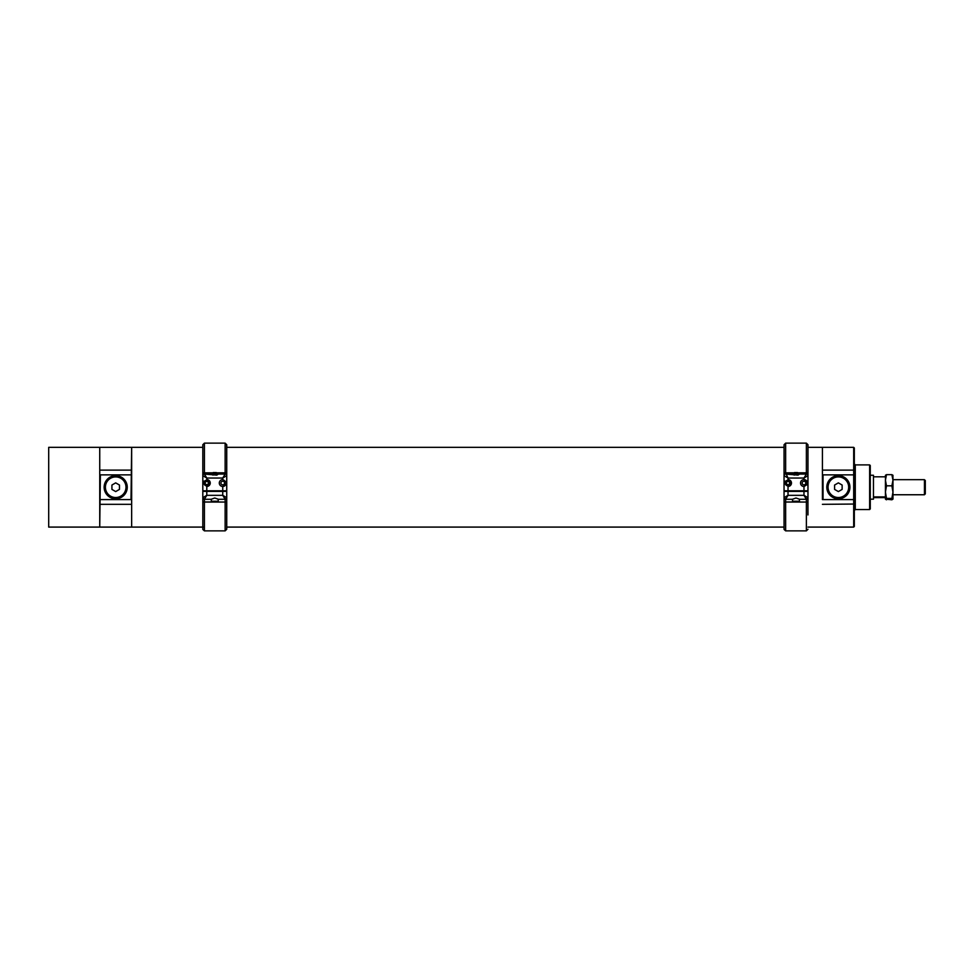 <?xml version="1.0" encoding="UTF-8"?>
<svg xmlns="http://www.w3.org/2000/svg" width="974" height="974" viewBox="0 0 974 974"><rect width="100%" height="100%" fill="white"/><g stroke="black" fill="none" stroke-linecap="round" stroke-linejoin="round"><path stroke-width="1.46" d="M202.811 447.346L99.738 447.346L99.738 474.849L100.383 474.862L99.738 527.092L99.738 447.346L48.7 447.346L48.7 527.092L131.648 527.092L131.648 499.589L131.003 499.589L131.648 447.346L131.648 527.092L204.406 527.092M822.421 499.589L822.421 470.125L853.687 470.125L853.687 447.346L822.421 447.346L822.421 474.849L823.054 474.862L823.054 499.589L822.421 499.589M807.97 447.346L822.421 447.346L822.421 470.125M853.687 447.346L854.32 447.979L854.32 526.459L853.687 527.092L853.687 499.589L823.054 499.589M854.32 498.944L853.687 499.589L853.687 474.862L823.054 474.862M849.937 487.219A11.566 11.566 0 0 1 832.587 497.239A11.566 11.566 0 0 1 832.587 477.211A11.566 11.566 0 0 1 849.937 487.219M869.636 464.89L870.269 465.523L870.269 508.915L869.636 509.548L869.636 464.89L855.282 464.89L855.282 509.548L854.32 510.51M854.32 475.495L853.687 474.862L853.687 470.125L854.32 470.393M131.003 474.862L100.383 474.862M104.133 487.219A11.566 11.566 0 0 0 121.47 497.239A11.566 11.566 0 0 0 121.47 477.211A11.566 11.566 0 0 0 104.133 487.219M131.003 499.589L100.383 499.589M794.187 475.117L793.286 473.534L785.641 474.058L798.035 475.117L799.593 474.058L806.375 474.058L806.375 472.816L807.97 472.816L807.97 475.653L807.97 473.79A1.595 0.974 180 0 0 806.375 472.816L797.816 472.816M794.187 472.816L785.641 472.816A1.595 0.974 180 0 0 784.046 473.79L784.046 475.653L784.046 472.816L785.641 472.816L788.027 478.039L784.046 475.653L784.046 490.799L803.976 490.799L803.976 486.489C808.469 484.188 808.469 481.887 803.976 479.585A3.458 3.458 0 0 0 800.531 483.031A3.458 3.458 0 0 0 803.976 486.489M806.375 472.816L806.375 443.133L807.97 444.728L807.97 472.816M784.046 472.816L784.046 444.728L785.641 443.133L785.641 472.816M807.409 482.666A3.458 3.458 0 0 0 803.976 479.585L803.976 478.039L807.97 475.653L807.97 490.799L803.976 490.799M788.027 479.585L784.569 483.031L788.027 486.489A3.458 3.458 0 0 0 791.485 483.031A3.458 3.458 0 0 0 788.027 479.585L788.027 478.039L803.976 478.039L806.375 474.058L798.729 473.534L797.816 475.117M802.162 483.031A1.826 1.826 0 0 0 804.889 484.614A1.826 1.826 0 0 0 804.889 481.46A1.826 1.826 0 0 0 802.162 483.031M806.849 484.955A3.458 3.458 0 0 0 807.361 483.749M785.154 481.119A3.458 3.458 0 0 0 784.569 483.031M785.641 474.058A1.595 1.595 0 0 0 784.046 475.653A1.595 1.595 0 0 1 785.641 474.058M807.97 475.653A1.595 1.595 0 0 0 806.375 474.058A1.595 1.595 0 0 1 807.97 475.653M226.735 528.505L226.735 514.954L226.735 527.092L784.046 527.092L784.046 528.505L784.07 501.939L806.375 502.048L785.641 502.048L785.641 530.867L806.375 530.867L806.375 502.048L807.945 501.939L807.97 499.54L807.97 491.286L806.375 491.273M807.97 514.954L807.945 501.939M784.058 501.939L784.046 491.286L785.641 491.273M797.889 491.334L794.114 491.334M807.945 501.659L806.375 502.048L806.375 499.285L803.976 495.328L803.976 491.395L807.97 491.359L807.97 499.54M784.046 491.359L788.027 491.395L788.027 495.328L785.641 499.285L785.641 502.048L784.058 501.659M803.976 491.395L788.027 491.395M799.666 499.285L796.001 498.006L792.349 499.285L785.641 499.285A1.595 1.595 180 0 1 784.046 497.69L788.027 495.328L803.976 495.328L807.97 497.69L806.375 499.285L799.666 499.285L806.375 499.285A1.595 1.595 180 0 0 807.97 497.69M794.187 474.021L797.816 474.021M793.286 473.534L799.63 474.021M790.389 481.485A2.825 2.825 0 0 1 788.185 485.856A2.825 2.825 0 0 1 785.507 481.765A2.825 2.825 0 0 1 790.389 481.485M786.408 482.215L787.929 481.229L789.549 482.045L789.646 483.859L788.124 484.845L786.517 484.029A1.814 1.814 0 0 0 789.646 483.859A1.814 1.814 0 0 0 787.929 481.229A1.814 1.814 0 0 0 786.517 484.029L786.408 482.215L786.517 484.029L788.088 484.821M790.218 481.606A2.618 2.618 0 0 0 785.689 481.85A2.618 2.618 0 0 0 788.173 485.649A2.618 2.618 0 0 0 790.218 481.606M788.124 484.845L789.646 483.859L789.549 482.045L787.929 481.229L786.456 482.191M799.459 501.245L792.556 501.245L799.459 501.245L799.459 499.236M794.431 472.56L797.572 472.56M794.114 472.877L794.114 473.534M212.953 475.117L212.052 473.534L204.406 474.058L216.8 475.117L218.359 474.058L225.14 474.058L225.14 472.816L226.735 472.816L226.735 475.653L226.735 473.79A1.595 0.974 180 0 0 225.14 472.816L216.581 472.816M212.953 472.816L204.406 472.816A1.595 0.974 180 0 0 202.811 473.79L202.811 490.799L222.742 490.799L222.742 486.489C227.234 484.188 227.234 481.887 222.742 479.585A3.458 3.458 0 0 0 219.296 483.031A3.458 3.458 0 0 0 222.742 486.489A3.458 3.458 0 0 0 226.199 483.031M225.14 472.816L225.14 443.133L226.735 444.728L226.735 472.816M204.406 472.816L202.811 472.816L202.811 444.728L204.406 443.133L204.406 474.058L206.792 478.039L202.811 475.653A1.595 1.595 0 0 1 204.406 474.058A1.595 1.595 0 0 0 202.811 475.653M222.742 479.585L222.742 478.039L226.735 475.653L226.735 490.799L222.742 490.799M206.792 479.585L203.347 483.031L206.792 486.489A3.458 3.458 0 0 0 210.25 483.031A3.458 3.458 0 0 0 206.792 479.585L206.792 478.039L222.742 478.039L225.14 474.058L217.494 473.534L216.581 475.117M220.928 483.031A1.826 1.826 0 0 0 223.655 484.614A1.826 1.826 0 0 0 223.655 481.46A1.826 1.826 0 0 0 220.928 483.031M203.919 481.119A3.458 3.458 0 0 0 203.347 483.031M202.811 472.816L202.811 473.79M226.735 475.653A1.595 1.595 0 0 0 225.14 474.058A1.595 1.595 0 0 1 226.735 475.653M204.406 530.867L202.811 529.43L202.835 501.939L225.14 502.048L204.406 502.048L204.406 530.867L225.14 530.867L225.14 502.048L226.711 501.939L226.735 499.54L226.735 491.286L225.14 491.273M202.811 514.954L202.811 527.092M226.735 514.954L226.711 501.939M202.811 491.359L206.792 491.395L206.792 495.328L202.811 497.69L202.811 499.54L202.811 491.286L204.406 491.273M216.654 491.334L212.892 491.334M226.711 501.659L225.14 502.048L225.14 499.285L222.742 495.328L222.742 491.395L226.735 491.359L226.735 499.54M222.742 491.395L206.792 491.395M211.115 499.285L204.406 499.285L202.811 497.69A1.595 1.595 180 0 0 204.406 499.285L206.792 495.328L222.742 495.328L226.735 497.69L225.14 499.285L218.432 499.285L214.767 498.006L211.115 499.285L204.406 499.285L204.406 502.048L202.823 501.939M202.811 499.54L202.823 501.659M212.953 474.021L216.581 474.021M212.052 473.534L218.395 474.021M209.167 481.485A2.825 2.825 0 0 1 206.951 485.856A2.825 2.825 0 0 1 204.272 481.765A2.825 2.825 0 0 1 209.167 481.485M205.173 482.215L206.695 481.229L208.314 482.045L208.412 483.859L206.89 484.845L205.283 484.029A1.814 1.814 0 0 0 208.412 483.859A1.814 1.814 0 0 0 206.695 481.229A1.814 1.814 0 0 0 205.283 484.029L205.173 482.215L205.283 484.029L206.853 484.821M208.984 481.606A2.618 2.618 0 0 0 204.455 481.85A2.618 2.618 0 0 0 206.938 485.649A2.618 2.618 0 0 0 208.984 481.606M206.89 484.845L208.412 483.859L208.314 482.045L206.695 481.229L205.222 482.191M218.225 501.245L211.321 501.245L218.225 501.245L218.225 499.236M213.196 472.56L216.338 472.56M212.892 472.877L212.892 473.534M870.269 499.187L873.459 499.187L873.459 475.263L870.269 475.263M881.409 497.324L876.929 497.264L881.409 497.324M880.971 497.203L877.744 497.3L880.971 497.203M892.963 475.349L891.892 474.655L892.963 480.231L891.892 485.819L892.963 492.101L891.892 498.396L892.963 499.09L891.892 499.796L885.427 499.09L886.486 498.396L885.427 492.101L886.486 485.819L885.427 480.231L886.486 474.655L885.427 475.349M891.892 474.655L886.486 474.655M891.892 485.819L886.486 485.819M891.892 498.396L886.486 498.396M886.486 499.796L885.463 499.212M924.436 479.683L925.3 480.547L925.3 493.891L924.436 494.755L924.436 479.683L892.963 479.683L892.963 499.09L891.892 499.796M885.463 475.227L885.427 499.09M892.927 475.227L892.963 480.231M873.459 497.617L884.94 497.617L884.94 496.886L873.459 496.886M885.427 492.101L885.427 480.231M873.459 476.822L884.94 476.822M881.994 497.251L876.722 497.251L881.994 497.251M115.687 497.897A10.677 10.677 0 0 1 105.022 487.219A10.677 10.677 0 0 1 115.687 476.542A10.677 10.677 0 0 1 126.364 487.219A10.677 10.677 0 0 1 115.687 497.897M115.687 497.519A10.3 10.3 0 0 1 105.399 487.219A10.3 10.3 0 0 1 115.687 476.919A10.3 10.3 0 0 1 125.987 487.219A10.3 10.3 0 0 1 115.687 497.519M111.925 489.398L111.925 485.04L115.687 482.873L119.461 485.04L119.461 489.398L115.687 491.578L111.925 489.398M838.37 497.897A10.677 10.677 0 0 1 827.693 487.219A10.677 10.677 0 0 1 838.37 476.542A10.677 10.677 0 0 1 849.048 487.219A10.677 10.677 0 0 1 838.37 497.897M838.37 497.519A10.3 10.3 0 0 1 828.07 487.219A10.3 10.3 0 0 1 838.37 476.919A10.3 10.3 0 0 1 848.671 487.219A10.3 10.3 0 0 1 838.37 497.519M834.596 489.398L834.596 485.04L838.37 482.873L842.133 485.04L842.133 489.398L838.37 491.578L834.596 489.398M854.32 504.045L822.421 504.325M131.648 504.325L99.738 504.325M131.648 470.125L99.738 470.125M788.027 486.489L788.027 490.799M206.792 486.489L206.792 490.799M218.432 499.285L225.14 499.285A1.595 1.595 180 0 0 226.735 497.69M807.97 527.092L853.687 527.092M226.735 447.346L784.046 447.346M869.636 509.548L855.282 509.548M855.282 464.89L854.32 463.928M806.375 443.133L785.641 443.133M806.375 530.867L807.97 529.272M785.641 530.867L784.046 529.406L784.046 503.595M792.349 499.285L785.641 499.285L784.046 497.69M792.556 501.245L792.556 499.236M797.889 473.534L797.889 472.877M225.14 443.133L204.406 443.133M225.14 530.867L226.735 529.272L226.735 501.537M211.321 501.245L211.321 499.236M216.654 473.534L216.654 472.877M924.436 494.755L892.963 494.755"/></g></svg>
